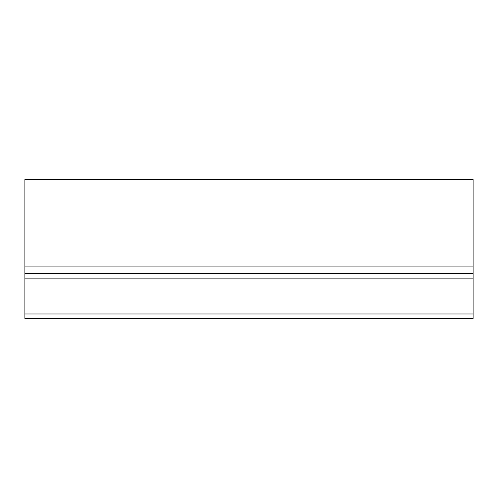 <?xml version="1.0" encoding="UTF-8"?>
<svg xmlns="http://www.w3.org/2000/svg" width="498" height="498" viewBox="0 0 498 498"><rect width="100%" height="100%" fill="white"/><g stroke="black" fill="none" stroke-linecap="round" stroke-linejoin="round"><path stroke-width="0.75" d="M24.9 273.651L24.9 179.529L473.1 179.529L473.1 273.651L24.9 273.651L24.9 318.471L473.1 318.471L473.1 313.989L24.9 313.989M473.1 273.651L473.1 313.989M473.1 266.928L24.9 266.928M24.9 278.133L473.1 278.133"/></g></svg>
